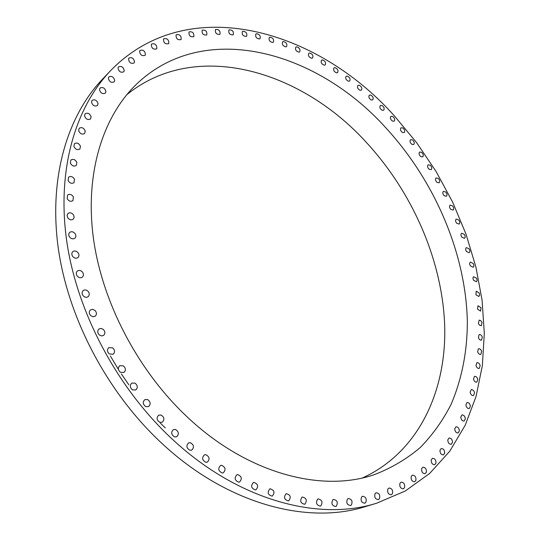 <?xml version="1.0" encoding="UTF-8"?>
<svg xmlns="http://www.w3.org/2000/svg" width="540" height="540" viewBox="0 0 540 540"><rect width="100%" height="100%" fill="white"/><g stroke="black" fill="none" stroke-linecap="round" stroke-linejoin="round"><path stroke-width="0.81" d="M399.964 483.233C399.377 486.655 400.491 488.518 403.306 488.828L404.521 487.708C405.088 484.272 403.974 482.416 401.159 482.126L399.964 483.233M394.43 115.945C317.297 29.261 187.508 -8.829 110.342 70.909C75.236 107.892 56.693 169.999 66.704 240.968C76.903 311.843 116.627 387.227 171.484 438.406C237.391 500.384 318.593 521.654 376.582 503.233L405.196 491.056L429.685 473.438L449.732 451.231L465.19 425.297L476.037 396.488L482.362 365.567L484.306 333.261L482.078 300.2L475.902 266.99L466.007 234.144L452.655 202.163L436.097 171.511L416.596 142.628L394.43 115.945M110.342 70.909L102.195 79.502C67.176 116.397 48.587 178.025 58.28 248.211C68.168 318.296 107.298 392.654 161.575 443.077C226.76 504.137 307.388 525.001 365.243 506.642L376.582 503.233M160.373 423.158L165.321 427.882M362.671 477.86C418.655 452.237 446.573 390.987 444.704 325.883C442.388 260.368 412.513 192.254 365.924 141.953C300.692 70.281 195.716 38.759 126.745 94.75M386.053 128.054C316.906 50.949 203.263 18.428 135.155 85.509C102.465 118.078 84.928 173.799 93.346 237.762C101.939 301.644 137.329 369.893 186.678 416.428C246.901 473.708 321.901 492.98 374.706 474.505C391.797 467.863 407.052 458.804 420.464 447.323C432.736 434.687 442.949 420.363 451.096 404.345C461.815 379.154 467.228 351.824 467.357 322.346C466.101 253.746 434.963 181.366 386.053 128.054M411.217 476.429C410.825 479.763 411.959 481.538 414.619 481.775L415.874 480.485C416.252 477.151 415.112 475.376 412.459 475.16L411.217 476.429M421.652 468.632C421.436 471.859 422.584 473.553 425.088 473.715L426.37 472.264C426.573 469.031 425.425 467.343 422.914 467.195L421.652 468.632M431.237 459.905C431.177 463.023 432.338 464.63 434.7 464.724L435.983 463.111C436.03 459.986 434.876 458.386 432.506 458.305L431.237 459.905M439.945 450.326C440.039 453.33 441.194 454.856 443.428 454.889L444.704 453.107C444.609 450.097 443.441 448.585 441.214 448.565L439.945 450.326M447.775 439.972C447.991 442.861 449.152 444.292 451.258 444.272L452.513 442.327C452.284 439.445 451.123 438.014 449.017 438.048L447.775 439.972M454.707 428.915C455.045 431.683 456.199 433.026 458.183 432.959L459.398 430.853C459.061 428.092 457.9 426.749 455.915 426.83L454.707 428.915M460.742 417.231C461.18 419.87 462.335 421.132 464.198 421.018L465.372 418.757C464.927 416.117 463.772 414.862 461.909 414.983L460.742 417.231M465.885 404.987C466.412 407.498 467.559 408.672 469.314 408.524L470.428 406.107C469.894 403.596 468.747 402.421 466.992 402.577L465.885 404.987M470.138 392.256C470.745 394.632 471.872 395.732 473.526 395.543L474.572 392.971C473.958 390.596 472.824 389.502 471.17 389.691L470.138 392.256M473.499 379.094C474.181 381.348 475.295 382.367 476.847 382.151L477.812 379.431C477.137 377.177 476.017 376.164 474.464 376.387L473.499 379.094M475.997 365.58C476.732 367.706 477.826 368.644 479.291 368.408L480.168 365.539C479.432 363.413 478.332 362.475 476.867 362.725L475.997 365.58M477.63 351.769C478.413 353.768 479.493 354.632 480.863 354.368L481.653 351.365C480.863 349.367 479.783 348.502 478.413 348.766L477.63 351.769M478.42 337.723C479.243 339.593 480.296 340.389 481.592 340.106L482.274 336.96C481.451 335.09 480.391 334.294 479.101 334.584L478.42 337.723M478.379 323.494L479.547 325.168L481.268 325.742L482.058 322.387L480.647 320.524L479.169 320.146L478.379 323.494M477.536 309.137L480.56 311.114L481.025 307.706L477.995 305.735L477.536 309.137M475.902 294.712L478.845 296.494L479.662 295.117L479.189 292.964L476.24 291.182L475.902 294.712M473.492 280.26L476.537 281.745L477.151 280.415L476.577 278.208L473.526 276.723L472.919 278.053L473.492 280.26M470.34 265.835L473.108 267.253C474.1 266.49 474.127 265.235 473.202 263.486L470.428 262.069C469.442 262.832 469.415 264.087 470.34 265.835M466.452 251.478L469.132 252.727C470.131 251.91 470.117 250.614 469.091 248.852L466.405 247.604C465.413 248.42 465.426 249.716 466.452 251.478M461.862 237.236L464.447 238.329C465.46 237.452 465.399 236.122 464.272 234.347L461.68 233.253C460.674 234.131 460.735 235.46 461.862 237.236M456.59 223.155L459.081 224.1C460.094 223.162 459.986 221.798 458.757 220.01L456.26 219.071C455.247 220.01 455.362 221.373 456.59 223.155M450.657 209.277L453.04 210.074C454.066 209.075 453.911 207.677 452.574 205.888L450.178 205.092C449.159 206.098 449.32 207.488 450.657 209.277M444.076 195.642L446.364 196.304C447.39 195.237 447.181 193.813 445.743 192.024L443.448 191.363C442.429 192.429 442.638 193.86 444.076 195.642M436.887 182.284L439.067 182.824C440.1 181.683 439.837 180.225 438.291 178.457L436.104 177.917C435.078 179.057 435.335 180.515 436.887 182.284M429.098 169.25L431.177 169.668C432.209 168.46 431.899 166.975 430.238 165.22L428.159 164.801C427.127 166.016 427.444 167.501 429.098 169.25M420.748 156.58L422.712 156.89C423.745 155.601 423.38 154.089 421.619 152.361L419.641 152.05C418.615 153.347 418.979 154.852 420.748 156.58M411.845 144.308L413.708 144.518C414.733 143.141 414.315 141.608 412.439 139.914L410.576 139.705C409.55 141.082 409.975 142.614 411.845 144.308M402.428 132.476L404.177 132.59C405.202 131.132 404.723 129.573 402.739 127.913L400.984 127.805C399.964 129.263 400.444 130.822 402.428 132.476M392.513 121.122L394.153 121.149C395.172 119.597 394.639 118.017 392.546 116.411L390.893 116.383C389.88 117.936 390.42 119.516 392.513 121.122M382.131 110.282L383.663 110.234C384.669 108.587 384.075 106.988 381.875 105.435L380.336 105.482C379.33 107.136 379.931 108.729 382.131 110.282M371.318 99.995L372.728 99.88C373.727 98.138 373.073 96.518 370.764 95.033L369.333 95.148C368.341 96.896 369.002 98.51 371.318 99.995M360.086 90.302L361.388 90.133C362.374 88.283 361.658 86.65 359.235 85.239L357.925 85.408C356.94 87.264 357.662 88.897 360.086 90.302M348.482 81.243L349.663 81.027C350.636 79.063 349.853 77.423 347.328 76.093L346.127 76.309C345.161 78.28 345.951 79.927 348.482 81.243M336.528 72.859L337.595 72.61C338.546 70.531 337.703 68.87 335.063 67.642L333.983 67.898C333.038 69.984 333.889 71.638 336.528 72.859M324.257 65.192L325.215 64.908C326.147 62.708 325.235 61.047 322.495 59.913L321.523 60.203C320.605 62.41 321.516 64.071 324.257 65.192M311.722 58.28L312.559 57.976C313.463 55.647 312.491 53.98 309.643 52.967L308.786 53.271C307.894 55.607 308.873 57.274 311.722 58.28M298.944 52.157L299.673 51.853C300.544 49.39 299.504 47.716 296.555 46.831L295.812 47.142C294.948 49.613 295.994 51.287 298.944 52.157M285.971 46.872L286.585 46.575C287.422 43.97 286.315 42.295 283.264 41.553L282.636 41.857C281.812 44.469 282.926 46.143 285.971 46.872M272.849 42.464L273.348 42.188C274.151 39.434 272.977 37.766 269.831 37.172L269.312 37.463C268.529 40.223 269.71 41.891 272.849 42.464M259.619 38.975L260.017 38.725C260.766 35.822 259.531 34.155 256.298 33.736L255.886 33.993C255.15 36.902 256.392 38.563 259.619 38.975M246.341 36.437L246.632 36.234C247.334 33.169 246.024 31.516 242.71 31.273L242.406 31.489C241.718 34.56 243.027 36.207 246.341 36.437M233.064 34.891L233.246 34.749C233.901 31.516 232.524 29.882 229.129 29.835L228.933 29.99C228.299 33.23 229.675 34.864 233.064 34.891M219.847 34.378L219.929 34.31C220.523 30.908 219.078 29.288 215.609 29.45L215.514 29.538C214.94 32.947 216.385 34.56 219.847 34.378M206.753 34.931C207.245 31.354 205.74 29.761 202.223 30.159L202.216 30.159C201.71 33.736 203.216 35.33 206.732 34.952L206.753 34.931M193.84 36.585C194.15 32.947 192.578 31.381 189.115 31.887L189.02 31.995C188.696 35.627 190.269 37.199 193.725 36.7L193.84 36.585M181.177 39.359C181.298 35.674 179.665 34.142 176.269 34.763L176.087 34.985C175.952 38.664 177.579 40.203 180.974 39.596L181.177 39.359M168.838 43.281C168.777 39.569 167.083 38.07 163.755 38.799L163.492 39.157C163.539 42.869 165.227 44.368 168.554 43.659L168.838 43.281M156.897 48.37C156.654 44.638 154.906 43.187 151.652 44.01L151.308 44.53C151.538 48.256 153.279 49.714 156.539 48.904L156.897 48.37M145.429 54.641C145.017 50.915 143.215 49.511 140.029 50.423L139.617 51.111C140.022 54.837 141.824 56.248 145.01 55.343L145.429 54.641M134.521 62.1C133.927 58.388 132.077 57.038 128.972 58.043L128.5 58.921C129.087 62.627 130.93 63.983 134.042 62.991L134.521 62.1M124.247 70.747C123.485 67.075 121.594 65.779 118.564 66.859L118.044 67.939C118.8 71.611 120.683 72.913 123.714 71.847L124.247 70.747M114.689 80.568C113.771 76.95 111.841 75.715 108.898 76.862L108.338 78.172C109.249 81.79 111.172 83.032 114.116 81.898L114.689 80.568M105.928 91.55C104.861 88 102.904 86.832 100.042 88.04L99.455 89.6C100.514 93.143 102.472 94.318 105.334 93.123L105.928 91.55M98.05 103.66C96.849 100.204 94.865 99.103 92.097 100.359L91.49 102.175C92.691 105.631 94.669 106.738 97.436 105.489L98.05 103.66M91.132 116.856C89.802 113.508 87.804 112.482 85.131 113.778L84.523 115.871C85.847 119.219 87.844 120.245 90.517 118.969L91.132 116.856M85.252 131.092C83.808 127.872 81.803 126.92 79.225 128.243L78.624 130.626C80.062 133.846 82.067 134.798 84.638 133.495L85.252 131.092M80.474 146.293C78.941 143.222 76.937 142.351 74.453 143.681L73.879 146.381C75.411 149.452 77.409 150.329 79.886 149.006L80.474 146.293M76.876 162.398C75.263 159.482 73.265 158.692 70.889 160.022L70.349 163.04C71.955 165.949 73.946 166.752 76.322 165.436L76.876 162.398M74.5 179.307C72.833 176.566 70.855 175.858 68.587 177.174L68.094 180.529C69.761 183.263 71.726 183.978 73.994 182.675L74.5 179.307M73.406 196.918C71.699 194.366 69.761 193.738 67.595 195.028L67.163 198.72C68.87 201.265 70.801 201.906 72.961 200.63L73.406 196.918M73.636 215.129C71.901 212.774 70.011 212.227 67.952 213.476L67.082 215.291L67.595 217.519C69.323 219.861 71.213 220.415 73.265 219.186L74.149 217.364L73.636 215.129M75.209 233.806C73.474 231.66 71.638 231.188 69.694 232.389C68.54 233.577 68.445 235.042 69.417 236.776C71.145 238.916 72.981 239.396 74.918 238.214C76.086 237.019 76.187 235.555 75.209 233.806M78.138 252.821C76.43 250.891 74.655 250.493 72.826 251.626C71.55 252.929 71.489 254.509 72.65 256.365C74.351 258.289 76.12 258.694 77.942 257.58C79.238 256.271 79.306 254.684 78.138 252.821M82.431 272.032C80.764 270.317 79.07 269.987 77.348 271.053C75.944 272.477 75.917 274.172 77.281 276.143C78.948 277.85 80.636 278.181 82.343 277.135C83.767 275.711 83.801 274.01 82.431 272.032M88.074 291.303C86.461 289.798 84.854 289.535 83.255 290.513C81.709 292.072 81.722 293.875 83.302 295.94C84.908 297.432 86.508 297.702 88.094 296.737C89.66 295.184 89.654 293.375 88.074 291.303M95.033 310.466L92.745 309.339L90.504 309.865C88.817 311.553 88.877 313.47 90.68 315.617L92.954 316.737L95.182 316.231C96.889 314.543 96.836 312.626 95.033 310.466M103.268 329.38L101.129 328.448L99.056 328.948C97.227 330.77 97.328 332.788 99.367 335.003L101.493 335.934L103.545 335.448C105.401 333.632 105.307 331.607 103.268 329.38M112.725 347.895L108.85 347.612C106.88 349.569 107.028 351.682 109.303 353.95L113.144 354.247C115.142 352.289 115.007 350.177 112.725 347.895M123.336 365.857L119.813 365.702C117.693 367.801 117.895 370.001 120.407 372.303L123.896 372.465C126.043 370.373 125.854 368.165 123.336 365.857M135.007 383.123L131.848 383.076C129.593 385.324 129.843 387.599 132.604 389.914L135.722 389.961C138.004 387.727 137.768 385.445 135.007 383.123M147.65 399.553L144.862 399.6C142.479 401.996 142.783 404.339 145.78 406.634L148.527 406.6C150.937 404.217 150.647 401.868 147.65 399.553M161.163 415.037L158.747 415.152C156.242 417.69 156.607 420.093 159.827 422.348L162.209 422.24C164.734 419.708 164.383 417.305 161.163 415.037M175.426 429.442L173.374 429.611C170.775 432.297 171.194 434.74 174.629 436.934L176.641 436.779C179.273 434.099 178.862 431.656 175.426 429.442M190.323 442.679L188.636 442.874C185.942 445.716 186.422 448.187 190.066 450.293L191.72 450.104C194.434 447.275 193.968 444.798 190.323 442.679M205.74 454.66L204.39 454.862C201.636 457.859 202.169 460.343 205.997 462.335L207.306 462.139C210.094 459.155 209.567 456.665 205.74 454.66M221.535 465.305L220.523 465.5C217.715 468.646 218.309 471.143 222.304 472.986L223.283 472.804C226.118 469.665 225.531 467.168 221.535 465.305M237.593 474.565L236.891 474.728C234.056 478.028 234.711 480.519 238.856 482.2L239.524 482.045C242.386 478.757 241.738 476.267 237.593 474.565M253.793 482.402L253.375 482.517C250.533 485.966 251.242 488.437 255.515 489.929L255.893 489.827C258.761 486.385 258.066 483.914 253.793 482.402M270.007 488.781L269.858 488.828C267.023 492.433 267.793 494.876 272.167 496.159L272.281 496.125C275.137 492.534 274.381 490.091 270.007 488.781M286.119 493.702C283.433 497.381 284.243 499.79 288.556 500.931L288.684 500.884C291.357 497.171 290.534 494.768 286.214 493.661L286.119 493.702M302.022 497.158C299.653 500.87 300.517 503.233 304.614 504.252L304.965 504.104C307.321 500.371 306.443 498.008 302.339 497.03L302.022 497.158M317.621 499.176C315.549 502.895 316.46 505.204 320.355 506.101L320.895 505.845C322.947 502.106 322.029 499.804 318.128 498.933L317.621 499.176M332.809 499.777C331.02 503.489 331.978 505.73 335.678 506.52L336.386 506.142C338.155 502.416 337.19 500.168 333.49 499.412L332.809 499.777M347.504 499.007C345.992 502.686 346.99 504.866 350.494 505.548L351.351 505.035C352.843 501.336 351.837 499.163 348.334 498.508L347.504 499.007M361.631 496.908C360.376 500.546 361.409 502.652 364.73 503.226L365.708 502.571C366.95 498.92 365.904 496.82 362.583 496.267L361.631 496.908M375.118 493.54C374.105 497.117 375.172 499.142 378.317 499.628L379.39 498.818C380.396 495.227 379.323 493.202 376.178 492.743L375.118 493.54M387.916 488.957C387.126 492.46 388.22 494.411 391.19 494.802L392.344 493.837C393.127 490.327 392.026 488.383 389.05 488.005L387.916 488.957M110.369 356.008L118.179 368.995M121.392 373.97L128.844 384.811"/></g></svg>
